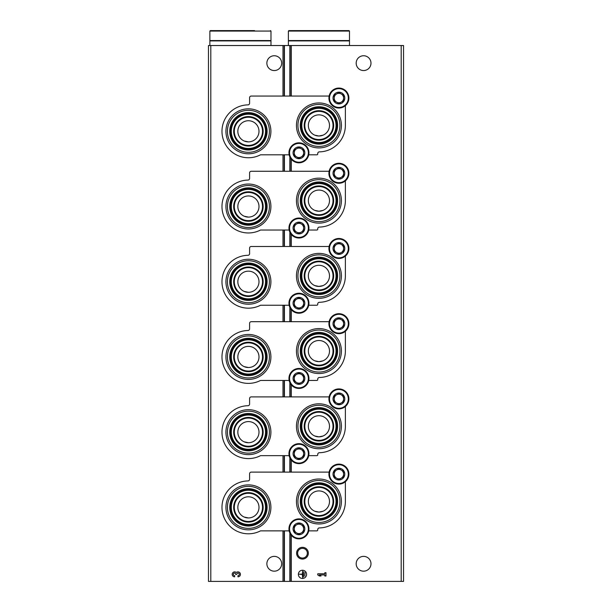 <?xml version="1.0" encoding="UTF-8"?>
<svg xmlns="http://www.w3.org/2000/svg" width="612" height="612" viewBox="0 0 612 612"><rect width="100%" height="100%" fill="white"/><g stroke="black" fill="none" stroke-linecap="round" stroke-linejoin="round"><path stroke-width="0.92" d="M244.165 441.841L248.418 442.728A10.58 10.58 0 0 0 258.991 432.156A10.58 10.58 0 0 0 248.418 421.576A10.58 10.58 0 0 0 237.838 432.156A10.58 10.58 0 0 0 248.418 442.728M244.165 366.626L248.418 367.521A10.58 10.58 0 0 0 258.991 356.941A10.58 10.58 0 0 0 248.418 346.369A10.58 10.58 0 0 0 237.838 356.941A10.58 10.58 0 0 0 248.418 367.521M244.165 291.419L248.418 292.307A10.58 10.58 0 0 0 258.991 281.734A10.58 10.58 0 0 0 248.418 271.154A10.58 10.58 0 0 0 237.838 281.734A10.58 10.58 0 0 0 248.418 292.307M244.165 216.204L248.418 217.099A10.58 10.58 0 0 0 258.991 206.519A10.58 10.58 0 0 0 248.418 195.947A10.58 10.58 0 0 0 237.838 206.519A10.58 10.58 0 0 0 248.418 217.099M244.165 140.997L248.418 141.885A10.58 10.58 0 0 0 258.991 131.312A10.58 10.58 0 0 0 248.418 120.732A10.58 10.58 0 0 0 237.838 131.312A10.58 10.58 0 0 0 248.418 141.885M244.165 517.048L248.418 517.943A10.58 10.58 0 0 0 258.991 507.363A10.58 10.58 0 0 0 248.418 496.791A10.58 10.58 0 0 0 237.838 507.363A10.58 10.58 0 0 0 248.418 517.943M314.828 436.027L318.928 436.853L323.021 436.027M314.828 360.812L318.928 361.646L323.021 360.82M314.828 285.605L318.928 286.431L323.021 285.613M314.828 210.398L318.928 211.224L323.021 210.398M314.828 135.183L318.928 136.009L323.021 135.191M314.828 511.234L318.928 512.068L323.021 511.242M210.811 581.4L208.463 581.4L208.463 45.525L210.811 45.525L210.811 581.4L403.538 581.4L403.538 45.525L289.851 45.525L289.851 96.053M302.473 547.319A5.875 5.875 0 0 1 307.561 556.132A5.875 5.875 0 0 1 297.386 556.132A5.875 5.875 0 0 1 302.473 547.319M329.501 426.281A10.58 10.58 0 0 0 318.928 415.701A10.58 10.58 0 0 0 308.349 426.281A10.58 10.58 0 0 0 318.928 436.853A10.58 10.58 0 0 0 329.501 426.281M329.501 351.066A10.58 10.58 0 0 0 318.928 340.494A10.58 10.58 0 0 0 308.349 351.066A10.58 10.58 0 0 0 318.928 361.646A10.58 10.58 0 0 0 329.501 351.066M329.501 275.859A10.58 10.58 0 0 0 318.928 265.279A10.58 10.58 0 0 0 308.349 275.859A10.58 10.58 0 0 0 318.928 286.431A10.58 10.58 0 0 0 329.501 275.859M329.501 200.644A10.58 10.58 0 0 0 318.928 190.072A10.58 10.58 0 0 0 308.349 200.644A10.58 10.58 0 0 0 318.928 211.224A10.58 10.58 0 0 0 329.501 200.644M329.501 125.437A10.58 10.58 0 0 0 318.928 114.857A10.58 10.58 0 0 0 308.349 125.437A10.58 10.58 0 0 0 318.928 136.009A10.58 10.58 0 0 0 329.501 125.437M329.501 501.488A10.58 10.58 0 0 0 318.928 490.916A10.58 10.58 0 0 0 308.349 501.488A10.58 10.58 0 0 0 318.928 512.068A10.58 10.58 0 0 0 329.501 501.488M370.987 563.774A7.405 7.405 0 0 0 359.879 557.364A7.405 7.405 0 0 0 359.879 570.185A7.405 7.405 0 0 0 370.987 563.774M370.987 63.151A7.405 7.405 0 0 0 359.879 56.74A7.405 7.405 0 0 0 359.879 69.561A7.405 7.405 0 0 0 370.987 63.151M306.589 574.347A4.116 4.116 0 0 0 300.416 570.789A4.116 4.116 0 0 0 300.416 577.912A4.116 4.116 0 0 0 306.589 574.347M317.75 573.773L317.75 574.928L319.395 575.991L321.04 575.991L319.395 574.928L324.827 574.928L324.827 575.991L325.974 575.991L325.974 572.702L324.827 572.702L324.827 573.773L317.75 573.773M289.851 156.932L289.851 171.268M289.851 232.147L289.851 246.475M289.851 307.354L289.851 321.69M289.851 382.569L289.851 396.897M289.851 457.776L289.851 472.112M289.851 532.991L289.851 581.4M289.851 45.525L284.419 45.525L284.419 96.053M284.419 154.813L284.419 171.268M284.419 230.028L284.419 246.475M284.419 305.235L284.419 321.69M284.419 380.45L284.419 396.897M284.419 455.657L284.419 472.112M284.419 530.864L284.419 581.4M284.419 45.525L210.811 45.525M281.673 63.151A7.405 7.405 0 0 0 270.565 56.74A7.405 7.405 0 0 0 270.565 69.561A7.405 7.405 0 0 0 281.673 63.151M281.673 563.774A7.405 7.405 0 0 0 270.565 557.364A7.405 7.405 0 0 0 270.565 570.185A7.405 7.405 0 0 0 281.673 563.774M237.961 576.818A2.471 2.471 0 0 0 240.264 573.467A2.471 2.471 0 0 0 236.316 572.511A2.471 2.471 0 0 0 232.361 573.467A2.471 2.471 0 0 0 234.664 576.818L234.664 575.663A1.316 1.316 0 0 1 234.006 573.207A1.155 1.155 0 0 1 235.735 574.209L235.735 574.599L236.89 574.209A1.155 1.155 0 0 1 238.619 573.207A1.316 1.316 0 0 1 237.961 575.663L237.961 576.818M305.105 572.541L304.776 576.16L305.105 572.541M303.789 571.715L303.46 576.978L303.789 571.715M299.184 574.186L302.313 574.515L302.642 577.636L302.642 571.057L302.313 574.186L299.184 574.186M302.473 548.337A4.858 4.858 0 0 1 306.681 555.627A4.858 4.858 0 0 1 298.266 555.627A4.858 4.858 0 0 1 302.473 548.337M289.162 530.864L260.528 530.864A26.438 26.438 0 0 1 222.776 513.812A26.438 26.438 0 0 1 247.975 480.925A1.645 1.645 0 0 0 249.589 479.28L249.589 473.757A1.645 1.645 0 0 1 251.234 472.112L329.118 472.112M308.739 530.864L316.809 530.864A0.941 0.941 0 0 0 317.743 529.801A1.645 1.645 0 0 1 319.349 527.927A26.438 26.438 0 0 0 345.367 501.488L345.367 481.721M248.418 529.847A22.483 22.483 0 0 0 270.902 507.363A22.483 22.483 0 0 0 248.418 484.88A22.483 22.483 0 0 0 225.935 507.363A22.483 22.483 0 0 0 248.418 529.847M318.928 523.971A22.483 22.483 0 0 0 341.412 501.488A22.483 22.483 0 0 0 318.928 479.005A22.483 22.483 0 0 0 296.445 501.488A22.483 22.483 0 0 0 318.928 523.971M318.928 487.389A14.099 14.099 0 0 1 331.138 508.541A14.099 14.099 0 0 1 306.711 508.541A14.099 14.099 0 0 1 318.928 487.389M318.928 480.489A20.999 20.999 0 0 1 337.113 511.984A20.999 20.999 0 0 1 300.744 511.984A20.999 20.999 0 0 1 318.928 480.489M318.928 482.807A18.689 18.689 0 0 1 335.108 510.829A18.689 18.689 0 0 1 302.749 510.829A18.689 18.689 0 0 1 318.928 482.807M318.928 483.74A17.748 17.748 0 0 1 334.297 510.362A17.748 17.748 0 0 1 303.56 510.362A17.748 17.748 0 0 1 318.928 483.74M318.928 484.375A17.113 17.113 0 0 1 333.747 510.048A17.113 17.113 0 0 1 304.103 510.048A17.113 17.113 0 0 1 318.928 484.375M318.928 486.754A14.734 14.734 0 0 1 331.689 508.855A14.734 14.734 0 0 1 306.168 508.855A14.734 14.734 0 0 1 318.928 486.754M248.418 493.264A14.099 14.099 0 0 1 260.628 514.417A14.099 14.099 0 0 1 236.201 514.417A14.099 14.099 0 0 1 248.418 493.264M248.418 486.364A20.999 20.999 0 0 1 266.603 517.867A20.999 20.999 0 0 1 230.234 517.867A20.999 20.999 0 0 1 248.418 486.364M248.418 488.682A18.689 18.689 0 0 1 264.598 516.704A18.689 18.689 0 0 1 232.239 516.704A18.689 18.689 0 0 1 248.418 488.682M248.418 489.623A17.748 17.748 0 0 1 263.787 516.237A17.748 17.748 0 0 1 233.05 516.237A17.748 17.748 0 0 1 248.418 489.623M248.418 490.25A17.113 17.113 0 0 1 263.237 515.924A17.113 17.113 0 0 1 233.593 515.924A17.113 17.113 0 0 1 248.418 490.25M248.418 492.629A14.734 14.734 0 0 1 261.179 514.73A14.734 14.734 0 0 1 235.658 514.73A14.734 14.734 0 0 1 248.418 492.629M289.162 455.657L260.528 455.657A26.438 26.438 0 0 1 222.776 438.597A26.438 26.438 0 0 1 247.975 405.718A1.645 1.645 0 0 0 249.589 404.073L249.589 398.542A1.645 1.645 0 0 1 251.234 396.897L329.118 396.897M308.739 455.657L316.809 455.657A0.941 0.941 0 0 0 317.743 454.586A1.645 1.645 0 0 1 319.349 452.719A26.438 26.438 0 0 0 345.367 426.281L345.367 406.513M248.418 454.639A22.483 22.483 0 0 0 270.902 432.156A22.483 22.483 0 0 0 248.418 409.673A22.483 22.483 0 0 0 225.935 432.156A22.483 22.483 0 0 0 248.418 454.639M318.928 448.764A22.483 22.483 0 0 0 341.412 426.281A22.483 22.483 0 0 0 318.928 403.798A22.483 22.483 0 0 0 296.445 426.281A22.483 22.483 0 0 0 318.928 448.764M318.928 412.174A14.099 14.099 0 0 1 331.138 433.327A14.099 14.099 0 0 1 306.711 433.327A14.099 14.099 0 0 1 318.928 412.174M318.928 405.282A20.999 20.999 0 0 1 337.113 436.777A20.999 20.999 0 0 1 300.744 436.777A20.999 20.999 0 0 1 318.928 405.282M318.928 407.592A18.689 18.689 0 0 1 335.108 435.622A18.689 18.689 0 0 1 302.749 435.622A18.689 18.689 0 0 1 318.928 407.592M318.928 408.533A17.748 17.748 0 0 1 334.297 435.147A17.748 17.748 0 0 1 303.56 435.147A17.748 17.748 0 0 1 318.928 408.533M318.928 409.16A17.113 17.113 0 0 1 333.747 434.834A17.113 17.113 0 0 1 304.103 434.834A17.113 17.113 0 0 1 318.928 409.16M318.928 411.547A14.734 14.734 0 0 1 331.689 433.64A14.734 14.734 0 0 1 306.168 433.64A14.734 14.734 0 0 1 318.928 411.547M248.418 418.05A14.099 14.099 0 0 1 260.628 439.202A14.099 14.099 0 0 1 236.201 439.202A14.099 14.099 0 0 1 248.418 418.05M248.418 411.157A20.999 20.999 0 0 1 266.603 442.652A20.999 20.999 0 0 1 230.234 442.652A20.999 20.999 0 0 1 248.418 411.157M248.418 413.467A18.689 18.689 0 0 1 264.598 441.497A18.689 18.689 0 0 1 232.239 441.497A18.689 18.689 0 0 1 248.418 413.467M248.418 414.408A17.748 17.748 0 0 1 263.787 441.03A17.748 17.748 0 0 1 233.05 441.03A17.748 17.748 0 0 1 248.418 414.408M248.418 415.035A17.113 17.113 0 0 1 263.237 440.709A17.113 17.113 0 0 1 233.593 440.709A17.113 17.113 0 0 1 248.418 415.035M248.418 417.422A14.734 14.734 0 0 1 261.179 439.523A14.734 14.734 0 0 1 235.658 439.523A14.734 14.734 0 0 1 248.418 417.422M289.162 380.45L260.528 380.45A26.438 26.438 0 0 1 222.776 363.39A26.438 26.438 0 0 1 247.975 330.503A1.645 1.645 0 0 0 249.589 328.858L249.589 323.335A1.645 1.645 0 0 1 251.234 321.69L329.118 321.69M308.739 380.45L316.809 380.45A0.941 0.941 0 0 0 317.743 379.379A1.645 1.645 0 0 1 319.349 377.505A26.438 26.438 0 0 0 345.367 351.066L345.367 331.299M248.418 379.425A22.483 22.483 0 0 0 270.902 356.941A22.483 22.483 0 0 0 248.418 334.458A22.483 22.483 0 0 0 225.935 356.941A22.483 22.483 0 0 0 248.418 379.425M318.928 373.55A22.483 22.483 0 0 0 341.412 351.066A22.483 22.483 0 0 0 318.928 328.583A22.483 22.483 0 0 0 296.445 351.066A22.483 22.483 0 0 0 318.928 373.55M318.928 336.967A14.099 14.099 0 0 1 331.138 358.119A14.099 14.099 0 0 1 306.711 358.119A14.099 14.099 0 0 1 318.928 336.967M318.928 330.067A20.999 20.999 0 0 1 337.113 361.57A20.999 20.999 0 0 1 300.744 361.57A20.999 20.999 0 0 1 318.928 330.067M318.928 332.385A18.689 18.689 0 0 1 335.108 360.407A18.689 18.689 0 0 1 302.749 360.407A18.689 18.689 0 0 1 318.928 332.385M318.928 333.326A17.748 17.748 0 0 1 334.297 359.94A17.748 17.748 0 0 1 303.56 359.94A17.748 17.748 0 0 1 318.928 333.326M318.928 333.953A17.113 17.113 0 0 1 333.747 359.627A17.113 17.113 0 0 1 304.103 359.627A17.113 17.113 0 0 1 318.928 333.953M318.928 336.332A14.734 14.734 0 0 1 331.689 358.433A14.734 14.734 0 0 1 306.168 358.433A14.734 14.734 0 0 1 318.928 336.332M248.418 342.842A14.099 14.099 0 0 1 260.628 363.995A14.099 14.099 0 0 1 236.201 363.995A14.099 14.099 0 0 1 248.418 342.842M248.418 335.95A20.999 20.999 0 0 1 266.603 367.445A20.999 20.999 0 0 1 230.234 367.445A20.999 20.999 0 0 1 248.418 335.95M248.418 338.26A18.689 18.689 0 0 1 264.598 366.29A18.689 18.689 0 0 1 232.239 366.29A18.689 18.689 0 0 1 248.418 338.26M248.418 339.201A17.748 17.748 0 0 1 263.787 365.815A17.748 17.748 0 0 1 233.05 365.815A17.748 17.748 0 0 1 248.418 339.201M248.418 339.828A17.113 17.113 0 0 1 263.237 365.502A17.113 17.113 0 0 1 233.593 365.502A17.113 17.113 0 0 1 248.418 339.828M248.418 342.215A14.734 14.734 0 0 1 261.179 364.308A14.734 14.734 0 0 1 235.658 364.308A14.734 14.734 0 0 1 248.418 342.215M289.162 305.235L260.528 305.235A26.438 26.438 0 0 1 222.776 288.183A26.438 26.438 0 0 1 247.975 255.296A1.645 1.645 0 0 0 249.589 253.651L249.589 248.12A1.645 1.645 0 0 1 251.234 246.475L329.118 246.475M308.739 305.235L316.809 305.235A0.941 0.941 0 0 0 317.743 304.164A1.645 1.645 0 0 1 319.349 302.297A26.438 26.438 0 0 0 345.367 275.859L345.367 256.091M248.418 304.218A22.483 22.483 0 0 0 270.902 281.734A22.483 22.483 0 0 0 248.418 259.251A22.483 22.483 0 0 0 225.935 281.734A22.483 22.483 0 0 0 248.418 304.218M318.928 298.342A22.483 22.483 0 0 0 341.412 275.859A22.483 22.483 0 0 0 318.928 253.376A22.483 22.483 0 0 0 296.445 275.859A22.483 22.483 0 0 0 318.928 298.342M318.928 261.752A14.099 14.099 0 0 1 331.138 282.905A14.099 14.099 0 0 1 306.711 282.905A14.099 14.099 0 0 1 318.928 261.752M318.928 254.86A20.999 20.999 0 0 1 337.113 286.355A20.999 20.999 0 0 1 300.744 286.355A20.999 20.999 0 0 1 318.928 254.86M318.928 257.17A18.689 18.689 0 0 1 335.108 285.2A18.689 18.689 0 0 1 302.749 285.2A18.689 18.689 0 0 1 318.928 257.17M318.928 258.111A17.748 17.748 0 0 1 334.297 284.733A17.748 17.748 0 0 1 303.56 284.733A17.748 17.748 0 0 1 318.928 258.111M318.928 258.738A17.113 17.113 0 0 1 333.747 284.412A17.113 17.113 0 0 1 304.103 284.412A17.113 17.113 0 0 1 318.928 258.738M318.928 261.125A14.734 14.734 0 0 1 331.689 283.226A14.734 14.734 0 0 1 306.168 283.226A14.734 14.734 0 0 1 318.928 261.125M248.418 267.628A14.099 14.099 0 0 1 260.628 288.788A14.099 14.099 0 0 1 236.201 288.788A14.099 14.099 0 0 1 248.418 267.628M248.418 260.735A20.999 20.999 0 0 1 266.603 292.23A20.999 20.999 0 0 1 230.234 292.23A20.999 20.999 0 0 1 248.418 260.735M248.418 263.045A18.689 18.689 0 0 1 264.598 291.075A18.689 18.689 0 0 1 232.239 291.075A18.689 18.689 0 0 1 248.418 263.045M248.418 263.986A17.748 17.748 0 0 1 263.787 290.608A17.748 17.748 0 0 1 233.05 290.608A17.748 17.748 0 0 1 248.418 263.986M248.418 264.621A17.113 17.113 0 0 1 263.237 290.287A17.113 17.113 0 0 1 233.593 290.287A17.113 17.113 0 0 1 248.418 264.621M248.418 267A14.734 14.734 0 0 1 261.179 289.101A14.734 14.734 0 0 1 235.658 289.101A14.734 14.734 0 0 1 248.418 267M289.162 230.028L260.528 230.028A26.438 26.438 0 0 1 222.776 212.968A26.438 26.438 0 0 1 247.975 180.081A1.645 1.645 0 0 0 249.589 178.436L249.589 172.913A1.645 1.645 0 0 1 251.234 171.268L329.118 171.268M308.739 230.028L316.809 230.028A0.941 0.941 0 0 0 317.743 228.957A1.645 1.645 0 0 1 319.349 227.083A26.438 26.438 0 0 0 345.367 200.644L345.367 180.884M248.418 229.003A22.483 22.483 0 0 0 270.902 206.519A22.483 22.483 0 0 0 248.418 184.036A22.483 22.483 0 0 0 225.935 206.519A22.483 22.483 0 0 0 248.418 229.003M318.928 223.128A22.483 22.483 0 0 0 341.412 200.644A22.483 22.483 0 0 0 318.928 178.161A22.483 22.483 0 0 0 296.445 200.644A22.483 22.483 0 0 0 318.928 223.128M318.928 186.545A14.099 14.099 0 0 1 331.138 207.697A14.099 14.099 0 0 1 306.711 207.697A14.099 14.099 0 0 1 318.928 186.545M318.928 179.653A20.999 20.999 0 0 1 337.113 211.148A20.999 20.999 0 0 1 300.744 211.148A20.999 20.999 0 0 1 318.928 179.653M318.928 181.963A18.689 18.689 0 0 1 335.108 209.993A18.689 18.689 0 0 1 302.749 209.993A18.689 18.689 0 0 1 318.928 181.963M318.928 182.904A17.748 17.748 0 0 1 334.297 209.518A17.748 17.748 0 0 1 303.56 209.518A17.748 17.748 0 0 1 318.928 182.904M318.928 183.531A17.113 17.113 0 0 1 333.747 209.205A17.113 17.113 0 0 1 304.103 209.205A17.113 17.113 0 0 1 318.928 183.531M318.928 185.918A14.734 14.734 0 0 1 331.689 208.011A14.734 14.734 0 0 1 306.168 208.011A14.734 14.734 0 0 1 318.928 185.918M248.418 192.42A14.099 14.099 0 0 1 260.628 213.573A14.099 14.099 0 0 1 236.201 213.573A14.099 14.099 0 0 1 248.418 192.42M248.418 185.528A20.999 20.999 0 0 1 266.603 217.023A20.999 20.999 0 0 1 230.234 217.023A20.999 20.999 0 0 1 248.418 185.528M248.418 187.838A18.689 18.689 0 0 1 264.598 215.868A18.689 18.689 0 0 1 232.239 215.868A18.689 18.689 0 0 1 248.418 187.838M248.418 188.779A17.748 17.748 0 0 1 263.787 215.393A17.748 17.748 0 0 1 233.05 215.393A17.748 17.748 0 0 1 248.418 188.779M248.418 189.406A17.113 17.113 0 0 1 263.237 215.08A17.113 17.113 0 0 1 233.593 215.08A17.113 17.113 0 0 1 248.418 189.406M248.418 191.793A14.734 14.734 0 0 1 261.179 213.886A14.734 14.734 0 0 1 235.658 213.886A14.734 14.734 0 0 1 248.418 191.793M289.162 154.813L260.528 154.813A26.438 26.438 0 0 1 222.776 137.761A26.438 26.438 0 0 1 247.975 104.874A1.645 1.645 0 0 0 249.589 103.229L249.589 97.698A1.645 1.645 0 0 1 251.234 96.053L329.118 96.053M308.739 154.813L316.809 154.813A0.941 0.941 0 0 0 317.743 153.742A1.645 1.645 0 0 1 319.349 151.875A26.438 26.438 0 0 0 345.367 125.437L345.367 105.669M248.418 153.796A22.483 22.483 0 0 0 270.902 131.312A22.483 22.483 0 0 0 248.418 108.829A22.483 22.483 0 0 0 225.935 131.312A22.483 22.483 0 0 0 248.418 153.796M318.928 147.92A22.483 22.483 0 0 0 341.412 125.437A22.483 22.483 0 0 0 318.928 102.954A22.483 22.483 0 0 0 296.445 125.437A22.483 22.483 0 0 0 318.928 147.92M318.928 111.33A14.099 14.099 0 0 1 331.138 132.49A14.099 14.099 0 0 1 306.711 132.49A14.099 14.099 0 0 1 318.928 111.33M318.928 104.438A20.999 20.999 0 0 1 337.113 135.933A20.999 20.999 0 0 1 300.744 135.933A20.999 20.999 0 0 1 318.928 104.438M318.928 106.748A18.689 18.689 0 0 1 335.108 134.778A18.689 18.689 0 0 1 302.749 134.778A18.689 18.689 0 0 1 318.928 106.748M318.928 107.689A17.748 17.748 0 0 1 334.297 134.311A17.748 17.748 0 0 1 303.56 134.311A17.748 17.748 0 0 1 318.928 107.689M318.928 108.324A17.113 17.113 0 0 1 333.747 133.99A17.113 17.113 0 0 1 304.103 133.99A17.113 17.113 0 0 1 318.928 108.324M318.928 110.703A14.734 14.734 0 0 1 331.689 132.804A14.734 14.734 0 0 1 306.168 132.804A14.734 14.734 0 0 1 318.928 110.703M248.418 117.213A14.099 14.099 0 0 1 260.628 138.366A14.099 14.099 0 0 1 236.201 138.366A14.099 14.099 0 0 1 248.418 117.213M248.418 110.313A20.999 20.999 0 0 1 266.603 141.808A20.999 20.999 0 0 1 230.234 141.808A20.999 20.999 0 0 1 248.418 110.313M248.418 112.623A18.689 18.689 0 0 1 264.598 140.653A18.689 18.689 0 0 1 232.239 140.653A18.689 18.689 0 0 1 248.418 112.623M248.418 113.564A17.748 17.748 0 0 1 263.787 140.186A17.748 17.748 0 0 1 233.05 140.186A17.748 17.748 0 0 1 248.418 113.564M248.418 114.199A17.113 17.113 0 0 1 263.237 139.873A17.113 17.113 0 0 1 233.593 139.873A17.113 17.113 0 0 1 248.418 114.199M248.418 116.578A14.734 14.734 0 0 1 261.179 138.679A14.734 14.734 0 0 1 235.658 138.679A14.734 14.734 0 0 1 248.418 116.578M298.947 522.992A5.875 5.875 0 0 1 304.034 531.805A5.875 5.875 0 0 1 293.859 531.805A5.875 5.875 0 0 1 298.947 522.992M298.947 523.444L294.25 526.159L294.25 531.583L298.947 534.299L303.651 531.583L303.651 526.159L298.947 523.444L294.25 526.159L294.25 531.583L298.947 534.299L303.651 531.583L303.651 528.867A4.697 4.697 0 0 1 296.598 532.937A4.697 4.697 0 0 1 296.598 524.798A4.697 4.697 0 0 1 301.303 524.798L298.947 523.444M298.947 518.884A9.991 9.991 0 0 1 307.599 533.863A9.991 9.991 0 0 1 290.295 533.863A9.991 9.991 0 0 1 298.947 518.884M301.303 524.798A4.697 4.697 0 0 1 303.651 528.867L303.651 526.159L301.303 524.798M298.947 447.785A5.875 5.875 0 0 1 304.034 456.598A5.875 5.875 0 0 1 293.859 456.598A5.875 5.875 0 0 1 298.947 447.785M298.947 448.229L294.25 450.945L294.25 456.376L298.947 459.084L303.651 456.376L303.651 450.945L298.947 448.229L294.25 450.945L294.25 456.376L298.947 459.084L303.651 456.376L303.651 453.66A4.697 4.697 0 0 1 296.598 457.73A4.697 4.697 0 0 1 296.598 449.591A4.697 4.697 0 0 1 301.303 449.591L298.947 448.229M298.947 443.669A9.991 9.991 0 0 1 307.599 458.656A9.991 9.991 0 0 1 290.295 458.656A9.991 9.991 0 0 1 298.947 443.669M301.303 449.591A4.697 4.697 0 0 1 303.651 453.66L303.651 450.945L301.303 449.591M298.947 372.57A5.875 5.875 0 0 1 304.034 381.383A5.875 5.875 0 0 1 293.859 381.383A5.875 5.875 0 0 1 298.947 372.57M298.947 373.022L294.25 375.737L294.25 381.161L298.947 383.877L303.651 381.161L303.651 375.737L298.947 373.022L294.25 375.737L294.25 381.161L298.947 383.877L303.651 381.161L303.651 378.445A4.697 4.697 0 0 1 296.598 382.523A4.697 4.697 0 0 1 296.598 374.376A4.697 4.697 0 0 1 301.303 374.376L298.947 373.022M298.947 368.462A9.991 9.991 0 0 1 307.599 383.441A9.991 9.991 0 0 1 290.295 383.441A9.991 9.991 0 0 1 298.947 368.462M301.303 374.376A4.697 4.697 0 0 1 303.651 378.445L303.651 375.737L301.303 374.376M298.947 297.363A5.875 5.875 0 0 1 304.034 306.176A5.875 5.875 0 0 1 293.859 306.176A5.875 5.875 0 0 1 298.947 297.363M298.947 297.807L294.25 300.523L294.25 305.954L298.947 308.67L303.651 305.954L303.651 300.523L298.947 297.807L294.25 300.523L294.25 305.954L298.947 308.67L303.651 305.954L303.651 303.238A4.697 4.697 0 0 1 296.598 307.308A4.697 4.697 0 0 1 296.598 299.169A4.697 4.697 0 0 1 301.303 299.169L298.947 297.807M298.947 293.247A9.991 9.991 0 0 1 307.599 308.234A9.991 9.991 0 0 1 290.295 308.234A9.991 9.991 0 0 1 298.947 293.247M301.303 299.169A4.697 4.697 0 0 1 303.651 303.238L303.651 300.523L301.303 299.169M298.947 222.148A5.875 5.875 0 0 1 304.034 230.969A5.875 5.875 0 0 1 293.859 230.969A5.875 5.875 0 0 1 298.947 222.148M298.947 222.6L294.25 225.315L294.25 230.739L298.947 233.455L303.651 230.739L303.651 225.315L298.947 222.6L294.25 225.315L294.25 230.739L298.947 233.455L303.651 230.739L303.651 228.031A4.697 4.697 0 0 1 296.598 232.101A4.697 4.697 0 0 1 296.598 223.954A4.697 4.697 0 0 1 301.303 223.954L298.947 222.6M298.947 218.04A9.991 9.991 0 0 1 307.599 233.019A9.991 9.991 0 0 1 290.295 233.019A9.991 9.991 0 0 1 298.947 218.04M301.303 223.954A4.697 4.697 0 0 1 303.651 228.031L303.651 225.315L301.303 223.954M298.947 146.941A5.875 5.875 0 0 1 304.034 155.754A5.875 5.875 0 0 1 293.859 155.754A5.875 5.875 0 0 1 298.947 146.941M298.947 147.393L294.25 150.101L294.25 155.532L298.947 158.248L303.651 155.532L303.651 150.101L298.947 147.393L294.25 150.101L294.25 155.532L298.947 158.248L303.651 155.532L303.651 152.816A4.697 4.697 0 0 1 296.598 156.886A4.697 4.697 0 0 1 296.598 148.747A4.697 4.697 0 0 1 301.303 148.747L298.947 147.393M298.947 142.826A9.991 9.991 0 0 1 307.599 157.812A9.991 9.991 0 0 1 290.295 157.812A9.991 9.991 0 0 1 298.947 142.826M301.303 148.747A4.697 4.697 0 0 1 303.651 152.816L303.651 150.101L301.303 148.747M338.903 468.234A5.875 5.875 0 0 1 343.99 477.046A5.875 5.875 0 0 1 333.815 477.046A5.875 5.875 0 0 1 338.903 468.234M338.903 468.677L334.206 471.393L334.206 476.825L338.903 479.533L343.607 476.825L343.607 471.393L338.903 468.677L334.206 471.393L334.206 476.825L338.903 479.533L343.607 476.825L343.607 474.109A4.697 4.697 0 0 1 336.554 478.179A4.697 4.697 0 0 1 336.554 470.039A4.697 4.697 0 0 1 341.251 470.039L338.903 468.677M338.903 464.118A9.991 9.991 0 0 1 347.555 479.104A9.991 9.991 0 0 1 330.25 479.104A9.991 9.991 0 0 1 338.903 464.118M341.251 470.039A4.697 4.697 0 0 1 343.607 474.109L343.607 471.393L341.251 470.039M338.903 393.019A5.875 5.875 0 0 1 343.99 401.832A5.875 5.875 0 0 1 333.815 401.832A5.875 5.875 0 0 1 338.903 393.019M338.903 393.47L334.206 396.186L334.206 401.61L338.903 404.325L343.607 401.61L343.607 396.186L338.903 393.47L334.206 396.186L334.206 401.61L338.903 404.325L343.607 401.61L343.607 398.894A4.697 4.697 0 0 1 336.554 402.971A4.697 4.697 0 0 1 336.554 394.824A4.697 4.697 0 0 1 341.251 394.824L338.903 393.47M338.903 388.911A9.991 9.991 0 0 1 347.555 403.889A9.991 9.991 0 0 1 330.25 403.889A9.991 9.991 0 0 1 338.903 388.911M341.251 394.824A4.697 4.697 0 0 1 343.607 398.894L343.607 396.186L341.251 394.824M338.903 317.812A5.875 5.875 0 0 1 343.99 326.624A5.875 5.875 0 0 1 333.815 326.624A5.875 5.875 0 0 1 338.903 317.812M338.903 318.255L334.206 320.971L334.206 326.403L338.903 329.111L343.607 326.403L343.607 320.971L338.903 318.255L334.206 320.971L334.206 326.403L338.903 329.111L343.607 326.403L343.607 323.687A4.697 4.697 0 0 1 336.554 327.757A4.697 4.697 0 0 1 336.554 319.617A4.697 4.697 0 0 1 341.251 319.617L338.903 318.255M338.903 313.696A9.991 9.991 0 0 1 347.555 328.682A9.991 9.991 0 0 1 330.25 328.682A9.991 9.991 0 0 1 338.903 313.696M341.251 319.617A4.697 4.697 0 0 1 343.607 323.687L343.607 320.971L341.251 319.617M338.903 242.597A5.875 5.875 0 0 1 343.99 251.417A5.875 5.875 0 0 1 333.815 251.417A5.875 5.875 0 0 1 338.903 242.597M338.903 243.048L334.206 245.764L334.206 251.188L338.903 253.903L343.607 251.188L343.607 245.764L338.903 243.048L334.206 245.764L334.206 251.188L338.903 253.903L343.607 251.188L343.607 248.472A4.697 4.697 0 0 1 336.554 252.549A4.697 4.697 0 0 1 336.554 244.402A4.697 4.697 0 0 1 341.251 244.402L338.903 243.048M338.903 238.489A9.991 9.991 0 0 1 347.555 253.467A9.991 9.991 0 0 1 330.25 253.467A9.991 9.991 0 0 1 338.903 238.489M341.251 244.402A4.697 4.697 0 0 1 343.607 248.472L343.607 245.764L341.251 244.402M338.903 167.39A5.875 5.875 0 0 1 343.99 176.202A5.875 5.875 0 0 1 333.815 176.202A5.875 5.875 0 0 1 338.903 167.39M338.903 167.841L334.206 170.549L334.206 175.981L338.903 178.696L343.607 175.981L343.607 170.549L338.903 167.841L334.206 170.549L334.206 175.981L338.903 178.696L343.607 175.981L343.607 173.265A4.697 4.697 0 0 1 336.554 177.335A4.697 4.697 0 0 1 336.554 169.195A4.697 4.697 0 0 1 341.251 169.195L338.903 167.841M338.903 163.274A9.991 9.991 0 0 1 347.555 178.26A9.991 9.991 0 0 1 330.25 178.26A9.991 9.991 0 0 1 338.903 163.274M341.251 169.195A4.697 4.697 0 0 1 343.607 173.265L343.607 170.549L341.251 169.195M338.903 92.175A5.875 5.875 0 0 1 343.99 100.995A5.875 5.875 0 0 1 333.815 100.995A5.875 5.875 0 0 1 338.903 92.175M338.903 92.626L334.206 95.342L334.206 100.766L338.903 103.482L343.607 100.766L343.607 95.342L338.903 92.626L334.206 95.342L334.206 100.766L338.903 103.482L343.607 100.766L343.607 98.058A4.697 4.697 0 0 1 336.554 102.127A4.697 4.697 0 0 1 336.554 93.98A4.697 4.697 0 0 1 341.251 93.98L338.903 92.626M338.903 88.067A9.991 9.991 0 0 1 347.555 103.045A9.991 9.991 0 0 1 330.25 103.045A9.991 9.991 0 0 1 338.903 88.067M341.251 93.98A4.697 4.697 0 0 1 343.607 98.058L343.607 95.342L341.251 93.98M349.483 31.067L349.008 30.6L288.841 30.6L288.374 31.067L288.374 40.553L349.483 40.553L349.483 31.067L288.374 31.067M349.483 45.525L349.483 40.905L288.374 40.905L288.374 45.525M252.641 30.6L210.344 30.6L209.87 31.067L209.87 40.553L270.978 40.553L270.978 31.067L209.87 31.067M254.531 30.6L210.344 30.6M270.978 45.525L270.978 40.905L209.87 40.905L209.87 45.525M401.189 45.525L401.189 581.4M291.32 45.525L291.32 96.053M291.32 159.265L291.32 171.268M291.32 234.472L291.32 246.475M291.32 309.687L291.32 321.69M291.32 384.894L291.32 396.897M291.32 460.102L291.32 472.112M291.32 535.316L291.32 581.4M290.149 45.525L290.149 96.053M290.149 157.544L290.149 171.268M290.149 232.751L290.149 246.475M290.149 307.958L290.149 321.69M290.149 383.173L290.149 396.897M290.149 458.38L290.149 472.112M290.149 533.595L290.149 581.4M284.159 45.525L284.159 96.053M284.159 154.813L284.159 171.268M284.159 230.028L284.159 246.475M284.159 305.235L284.159 321.69M284.159 380.45L284.159 396.897M284.159 455.657L284.159 472.112M284.159 530.864L284.159 581.4M282.989 45.525L282.989 96.053M282.989 154.813L282.989 171.268M282.989 230.028L282.989 246.475M282.989 305.235L282.989 321.69M282.989 380.45L282.989 396.897M282.989 455.657L282.989 472.112M282.989 530.864L282.989 581.4M298.947 519.466A9.402 9.402 0 0 1 307.094 533.572A9.402 9.402 0 0 1 290.807 533.572A9.402 9.402 0 0 1 298.947 519.466M298.947 444.258A9.402 9.402 0 0 1 307.094 458.357A9.402 9.402 0 0 1 290.807 458.357A9.402 9.402 0 0 1 298.947 444.258M298.947 369.051A9.402 9.402 0 0 1 307.094 383.15A9.402 9.402 0 0 1 290.807 383.15A9.402 9.402 0 0 1 298.947 369.051M298.947 293.837A9.402 9.402 0 0 1 307.094 307.935A9.402 9.402 0 0 1 290.807 307.935A9.402 9.402 0 0 1 298.947 293.837M298.947 218.629A9.402 9.402 0 0 1 307.094 232.728A9.402 9.402 0 0 1 290.807 232.728A9.402 9.402 0 0 1 298.947 218.629M298.947 143.415A9.402 9.402 0 0 1 307.094 157.521A9.402 9.402 0 0 1 290.807 157.521A9.402 9.402 0 0 1 298.947 143.415M338.903 464.707A9.402 9.402 0 0 1 347.05 478.806A9.402 9.402 0 0 1 330.763 478.806A9.402 9.402 0 0 1 338.903 464.707M338.903 389.492A9.402 9.402 0 0 1 347.05 403.599A9.402 9.402 0 0 1 330.763 403.599A9.402 9.402 0 0 1 338.903 389.492M338.903 314.285A9.402 9.402 0 0 1 347.05 328.384A9.402 9.402 0 0 1 330.763 328.384A9.402 9.402 0 0 1 338.903 314.285M338.903 239.078A9.402 9.402 0 0 1 347.05 253.177A9.402 9.402 0 0 1 330.763 253.177A9.402 9.402 0 0 1 338.903 239.078M338.903 163.863A9.402 9.402 0 0 1 347.05 177.962A9.402 9.402 0 0 1 330.763 177.962A9.402 9.402 0 0 1 338.903 163.863M338.903 88.656A9.402 9.402 0 0 1 347.05 102.755A9.402 9.402 0 0 1 330.763 102.755A9.402 9.402 0 0 1 338.903 88.656M270.978 31.067L270.512 30.6"/></g></svg>

